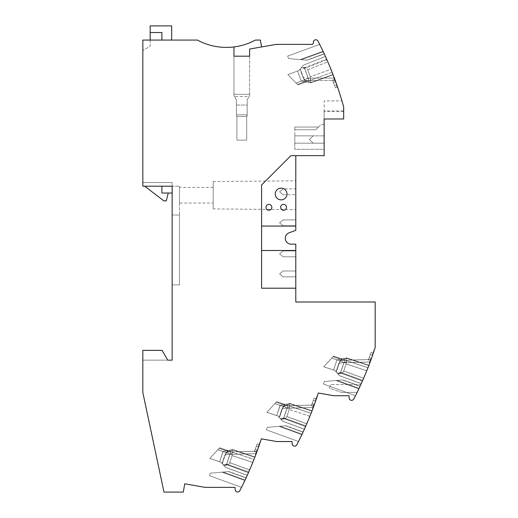<?xml version="1.0" encoding="UTF-8"?>
<svg xmlns="http://www.w3.org/2000/svg" width="518" height="518" viewBox="0 0 518 518"><rect width="100%" height="100%" fill="white"/><g stroke="black" fill="none" stroke-linecap="round" stroke-linejoin="round"><path stroke-width="0.39" stroke-dasharray="2.59 1.94" d="M249.611 49.055L249.611 56.197L233.968 56.197L249.611 56.197L233.968 56.197L233.968 46.931A61.085 61.085 0 0 0 255.406 40.074L260.386 40.074L261.596 46.944L249.611 49.055L276.133 44.38L311.842 44.38A1.463 1.463 -90 0 0 313.306 43.026L313.384 42.016A2.441 2.441 90 0 1 315.818 39.763A2.441 2.441 -90 0 1 317.994 41.084A337.904 337.904 -90 0 1 343.68 107.051L341.945 100.913L324.132 100.913L324.132 155.646L290.902 155.646L261.584 184.965L261.584 288.196L295.791 288.196L295.791 302.007L375.168 302.007L375.168 347.539A337.904 337.904 -90 0 1 353.788 399.022A2.441 2.441 -90 0 1 349.177 398.089L348.99 395.726L333.747 395.726L318.305 393A337.904 337.904 90 0 1 296.801 444.845A2.441 2.441 -90 0 1 292.197 443.92L292.01 441.55L276.761 441.55L261.318 438.83A337.904 337.904 -90 0 1 239.821 490.669A2.441 2.441 -90 0 1 235.211 489.743L235.03 487.38L205.076 487.38L184.751 483.793L183.288 492.1L163.992 492.1L142.832 392.553L142.832 350.382L162.115 350.382L167.754 360.159L172.151 360.159L172.151 186.189L172.151 215.022L172.151 186.189L172.151 193.026L172.151 186.189L179.481 186.189L172.151 186.189L172.151 193.026L172.151 182.524L142.832 182.524L172.151 182.524L172.151 186.189L142.832 186.189L142.832 40.074L197.384 40.074A61.085 61.085 -90 0 0 226.398 47.403A61.085 61.085 90 0 0 233.968 46.931L233.968 95.577L236.415 99.812L236.415 105.063L247.164 105.063L236.415 105.063L236.415 114.841L247.164 114.841L236.415 114.841L247.164 114.841L247.164 111.273L247.164 114.841L236.415 114.841L247.164 114.841L236.415 114.841L247.164 114.841L247.164 115.689L247.164 99.812L249.611 95.577L249.611 49.055L261.596 46.944M150.162 40.074L150.162 46.212L142.832 50.447L150.162 46.212L150.162 40.074L142.832 40.074L142.832 50.447L142.832 40.074L171.665 40.074L161.888 40.074L161.888 32.517L161.888 40.074L161.888 32.517L150.162 32.517L150.162 40.074L161.888 40.074M144.684 186.189L142.832 186.189L142.832 182.524L142.832 186.189L172.151 186.189L144.684 186.189L163.85 200.848L144.684 186.189L163.85 200.848L166.291 200.848L163.85 200.848L166.291 200.848L168.24 193.026L166.291 200.848L168.24 193.026L161.888 193.026L168.24 193.026M172.151 284.9L172.151 215.022L172.151 284.9L179.481 284.9L179.481 186.189L179.481 215.022L172.151 215.022L179.481 215.022L172.151 215.022L179.481 215.022L179.481 284.9L172.151 284.9M167.754 360.159L142.832 360.159L167.754 360.159L163.52 352.829M142.832 352.829L142.832 360.159L142.832 352.829M295.791 288.196L261.584 288.196L295.791 288.196L295.791 250.498L261.584 250.498L261.584 184.965L290.902 155.646L295.791 155.646L290.902 155.646L261.584 184.965L261.584 288.196L261.584 250.498L295.791 250.498L261.584 250.498M261.584 226.062L295.791 226.062L261.584 226.062L295.791 226.062L295.791 230.348L289.141 232.77A5.866 5.866 -90 0 0 291.148 244.146L295.791 244.146L295.791 250.498M295.791 256.798L295.791 250.939L295.791 256.798L295.791 250.939L295.791 256.798L295.791 250.939L295.791 256.798L295.791 250.939L295.791 256.798L283.1 256.798L279.603 253.872L283.1 250.939L295.791 250.939L283.1 250.939L295.791 250.939L283.1 250.939L295.791 250.939L283.1 250.939L279.603 253.872L283.1 250.939L279.603 253.872L283.1 250.939L279.603 253.872L283.1 250.939L295.791 250.939L283.1 250.939L279.603 253.872L283.1 256.798L279.603 253.872L283.1 256.798L295.791 256.798L283.1 256.798L279.603 253.872L283.1 256.798L295.791 256.798L283.1 256.798L279.603 253.872L283.1 256.798L295.791 256.798M295.791 270.972L295.791 276.839L295.791 270.972L295.791 276.839L295.791 270.972L295.791 276.839L295.791 270.972L295.791 276.839L295.791 270.972L283.1 270.972L279.603 273.905L283.1 270.972L279.603 273.905L283.1 270.972L295.791 270.972L283.1 270.972L295.791 270.972L283.1 270.972L279.603 273.905L283.1 276.839L295.791 276.839L283.1 276.839L279.603 273.905L283.1 270.972L295.791 270.972L283.1 270.972L279.603 273.905L283.1 270.972L295.791 270.972M324.132 110.904L324.132 118.991L343.68 118.991L343.68 110.904L324.132 110.904L324.132 100.913M324.132 135.852L324.132 124.611L324.132 135.852L294.813 135.852L324.132 135.852L294.813 135.852L294.813 149.294L324.132 149.294L324.132 143.182L324.132 149.294L294.813 149.294L294.813 143.182L324.132 143.182L294.813 143.182L294.813 127.059L294.813 135.852L313.137 135.852L309.473 139.517L313.137 143.182L294.813 143.182L324.132 143.182L313.137 143.182L309.473 139.517L313.137 135.852L324.132 135.852M343.68 110.904L343.68 118.991L324.132 118.991L343.68 118.991L343.68 111.577L324.132 111.577M341.886 358.877L333.573 356.112L341.886 358.877L346.536 357.925L341.886 358.877L333.573 356.112L342.061 358.935L337.101 359.861L341.886 358.877L333.573 356.112L342.061 358.935L333.573 356.112L341.886 358.877L346.536 357.925L342.061 358.935L333.573 356.112L342.061 358.935L333.573 356.112L323.744 366.75L334.9 370.461L336.078 371.782L334.9 370.461L333.579 370.02L336.946 359.893L346.671 357.893L368.913 365.287L346.671 357.893L342.061 358.935L333.573 356.112L323.744 366.75L334.9 370.461L337.27 373.122L340.514 372.979L362.432 380.963L340.514 372.979L344.813 360.042L343.156 358.618L336.946 359.893L333.579 370.02L334.9 370.461L323.744 366.75L333.579 370.02L323.744 366.75L333.573 356.112L331.753 358.087L333.573 356.112L341.886 358.877L336.946 359.893L346.536 357.925L368.822 365.52L352.227 360.01L370.59 359.492L369.418 362.697L369.839 362.846A337.904 337.904 -177.7 0 1 368.822 365.52L346.671 357.893L346.095 363.882L343.738 370.979L363.636 378.218L343.738 370.979C343.02 372.772 341.064 373.711 337.865 373.795L339.568 375.712L361.247 383.605L339.568 375.712L361.247 383.605L363.636 378.218A337.904 337.904 3.1 0 0 366.757 370.746A337.904 337.904 3.1 0 1 363.636 378.218L361.247 383.605L362.432 380.963L361.247 383.605L362.432 380.963L361.247 383.605L339.568 375.712L337.27 373.122L339.568 375.712L337.27 373.122L340.514 372.979L337.27 373.122L340.514 372.979L344.813 360.042L367.961 367.735L344.813 360.042L343.156 358.618L336.946 359.893L343.156 358.618L344.813 360.042L343.156 358.618L346.671 357.893L368.913 365.287L346.671 357.893L346.095 363.882L343.738 370.979C343.02 372.772 341.064 373.711 337.865 373.795L336.078 371.782L338.863 363.396L342.061 358.935L333.573 356.112L333.055 356.675L343.052 360.004L333.055 356.675L323.744 366.75L333.573 356.112L323.744 366.75L334.9 370.461L337.27 373.122L334.9 370.461L323.744 366.75L333.579 370.02L336.946 359.893L333.579 370.02L334.9 370.461L337.535 373.42L340.643 372.351L362.691 380.38A337.904 337.904 163.8 0 0 370.176 361.946L371.082 359.473A337.904 337.904 -177.7 0 0 374.236 350.408A337.904 337.904 2.3 0 1 368.81 365.553A337.904 337.904 118.2 0 0 369.839 362.846A337.904 337.904 -177.7 0 0 374.236 350.408A337.904 337.904 2.3 0 1 369.839 362.846A337.904 337.904 -177.7 0 0 374.236 350.408A337.904 337.904 2.3 0 1 371.069 359.505A337.904 337.904 118.2 0 0 374.236 350.408L372.151 355.193L370.318 354.526L369.198 357.588L371.037 358.262L369.418 362.697L369.839 362.846A337.904 337.904 -177.7 0 1 368.822 365.52L368.279 366.919M362.691 380.38L361.357 383.372L362.691 380.38A337.904 337.904 163.8 0 0 370.176 361.946L371.082 359.473A337.904 337.904 -177.7 0 0 374.236 350.408L372.151 355.193L373.931 350.297L372.151 355.193L373.931 350.297L372.151 355.193L370.318 354.526L372.151 355.193L370.318 354.526L372.151 355.193L373.931 350.297L372.151 355.193L370.318 354.526L369.198 357.588L370.318 354.526L369.198 357.588L370.318 354.526L372.151 355.193L370.318 354.526L369.198 357.588L371.037 358.262L370.202 360.554L371.037 358.262L369.198 357.588L371.037 358.262L369.198 357.588L370.318 354.526L369.198 357.588L371.037 358.262L369.418 362.697L370.577 359.524L369.418 362.697L369.839 362.846L369.418 362.697L371.037 358.262L370.202 360.554L371.037 358.262L369.198 357.588L371.037 358.262L370.577 359.524L352.214 360.042L371.069 359.505L370.577 359.524L371.037 358.262L370.202 360.554L371.037 358.262L369.198 357.588L371.037 358.262L369.198 357.588L368.363 359.887L369.198 357.588L371.037 358.262L370.59 359.492L352.227 360.01L346.814 358.21L343.052 360.004L346.814 358.21L346.309 358.042L352.227 360.01L340.177 360.347L343.855 362.691L370.176 361.946L343.855 362.691L340.643 372.351L362.691 380.38M361.234 383.637L363.617 378.25L343.725 371.011C343.007 372.805 341.051 373.743 337.853 373.828L339.562 375.751L361.234 383.637L363.617 378.25L343.725 371.011C343.007 372.805 341.051 373.743 337.853 373.828L339.562 375.751L337.522 373.452L340.637 372.371L337.522 373.452L334.893 370.493L339.562 375.751L361.234 383.637L339.562 375.751L336.279 372.06L340.164 360.379L352.214 360.042L346.801 358.242L352.214 360.042L340.164 360.379L336.279 372.06L334.893 370.493L333.566 370.053L336.933 359.926L343.143 358.65L344.8 360.075L340.501 373.012L337.257 373.161L340.501 373.012L337.257 373.161L339.562 375.751L361.234 383.637L339.562 375.751L334.893 370.493L337.257 373.161L340.501 373.012L362.419 380.989L340.501 373.012L344.8 360.075L343.143 358.65L336.933 359.926L346.665 357.925L337.089 359.893L342.055 358.968L333.56 356.151L341.874 358.909L336.933 359.926L333.566 370.053L323.731 366.783L334.893 370.493L336.065 371.814L334.893 370.493L323.731 366.783L334.893 370.493L339.562 375.751L361.234 383.637L339.562 375.751M366.744 370.778A337.904 337.904 13.9 0 1 363.617 378.25A337.904 337.904 13.9 0 0 366.744 370.778L346.082 363.914L343.725 371.011L346.082 363.914L346.076 361.94L346.082 363.914L366.744 370.778M368.738 365.734L368.304 366.861M361.409 383.255L362.684 380.393A337.904 337.904 -165 0 0 370.163 361.978L371.069 359.505M368.9 365.32L367.948 367.767L368.9 365.32L346.665 357.925L368.9 365.32L346.665 357.925L343.143 358.65L344.8 360.075L343.143 358.65L346.665 357.925L341.874 358.909L341.951 359.673L333.042 356.714L333.56 356.151L331.74 358.119L333.56 356.151L342.055 358.968L338.856 363.429L336.065 371.814L337.853 373.828L336.065 371.814L338.856 363.429L342.048 358.968L333.56 356.151L341.874 358.909L346.523 357.957L346.076 361.94L346.523 357.957L341.874 358.909L333.56 356.151L323.731 366.783L334.893 370.493L323.731 366.783L333.56 356.151L342.055 358.968L341.951 359.673L333.042 356.714L323.731 366.783L334.893 370.493L323.731 366.783L333.56 356.151L341.874 358.909L336.933 359.926L333.566 370.053L336.933 359.926L346.665 357.925L368.9 365.32L346.665 357.925L341.874 358.909L333.56 356.151L341.874 358.909L346.523 357.957L346.801 358.242L343.039 360.036L341.951 359.673L343.039 360.036L346.801 358.242L346.296 358.074L346.665 357.925L368.9 365.32M368.874 365.384L367.948 367.767L344.8 360.075L367.948 367.767M370.163 361.978L343.842 362.723L340.637 372.371L362.684 380.393A337.904 337.904 -165 0 0 370.163 361.978L343.842 362.723L340.164 360.379L343.842 362.723L340.637 372.371L362.684 380.393L361.344 383.391M359.045 388.37A337.904 337.904 64.9 0 1 355.477 395.687L323.433 384.026L355.477 395.687L323.433 384.026L324.346 381.52L323.433 384.026L355.477 395.687L358.825 388.83L335.949 380.503L358.825 388.83L355.477 395.687L323.433 384.026L324.346 381.52L335.949 380.503L358.825 388.83L355.477 395.687L323.433 384.026L324.346 381.52L335.949 380.503L358.825 388.83L359.537 387.322L358.825 388.83A337.904 337.904 -150.6 0 1 355.477 395.687A337.904 337.904 37.3 0 0 359.045 388.37L360.01 386.311L359.045 388.37L360.01 386.311L342.489 379.934L324.346 381.52L323.433 384.026L324.346 381.52L323.433 384.026L355.477 395.687A337.904 337.904 106.7 0 0 359.045 388.37L337.14 380.4L342.858 379.901L324.346 381.52L342.858 379.901L360.075 386.163L342.858 379.901L360.075 386.163L342.858 379.901L337.14 380.4L359.045 388.37L337.14 380.4L324.346 381.52L323.433 384.026L355.477 395.687A337.904 337.904 106.7 0 0 359.045 388.37L337.14 380.4L324.346 381.52L342.858 379.901L360.01 386.311M359.712 386.946L359.304 387.814M357.129 392.366A337.904 337.904 136.3 0 0 360.735 384.725L360.237 384.544L360.735 384.725A337.904 337.904 136.4 0 1 357.129 392.366L341.213 392.366L357.129 392.366M247.358 475.084L248.705 472.079A337.904 337.904 -166.8 0 0 256.183 453.664L229.869 454.403L226.185 452.065L238.235 451.722L254.83 457.239A337.904 337.904 2.3 0 0 255.873 454.5A337.904 337.904 -115.3 0 1 254.843 457.206A337.904 337.904 -115.3 0 0 255.873 454.5L255.458 454.344L255.873 454.5A337.904 337.904 -177.7 0 0 260.269 442.055A337.904 337.904 2.3 0 1 255.873 454.5A337.904 337.904 -177.7 0 0 260.269 442.055A337.904 337.904 2.3 0 1 255.873 454.5A337.904 337.904 14 0 1 254.83 457.239L232.55 449.637L227.901 450.595L226.735 452.784M260.269 442.055A337.904 337.904 14 0 1 257.096 451.191L256.183 453.664L257.096 451.191A337.904 337.904 2.3 0 0 260.269 442.055A337.904 337.904 -115.3 0 1 257.109 451.159L256.611 451.172L257.07 449.909L256.598 451.204L257.096 451.191L238.235 451.722L256.598 451.204L255.458 454.344L256.611 451.172L238.248 451.69L256.611 451.172L255.458 454.344L257.07 449.909L256.235 452.208L257.07 449.909L255.232 449.242L256.352 446.173L258.191 446.84L260.269 442.055A337.904 337.904 -115.3 0 1 257.109 451.159L256.611 451.172L257.07 449.909L255.458 454.344L257.07 449.909L256.235 452.208L257.07 449.909L255.232 449.242L257.07 449.909L255.232 449.242L256.352 446.173L255.232 449.242L256.352 446.173L258.191 446.84L256.352 446.173L258.191 446.84L260.269 442.055L258.191 446.84L259.971 441.945L258.191 446.84L259.971 441.945L258.191 446.84L256.352 446.173L258.191 446.84L259.026 444.548L258.191 446.84L256.352 446.173L255.232 449.242L256.352 446.173L258.191 446.84L259.026 444.548L258.191 446.84L259.026 444.548L258.191 446.84L259.026 444.548L258.191 446.84L256.352 446.173L258.191 446.84L256.352 446.173L258.191 446.84L256.352 446.173L257.187 443.874L256.352 446.173L257.187 443.874L256.352 446.173L258.191 446.84L256.352 446.173L258.191 446.84L260.269 442.055M247.429 474.941L248.705 472.079A337.904 337.904 -166.8 0 0 256.183 453.664L229.869 454.403L226.185 452.065L238.235 451.722L232.828 449.928L229.066 451.715L219.062 448.394L229.066 451.715L227.972 451.353L229.066 451.715L232.828 449.928L232.323 449.76L232.686 449.611L254.921 456.999L232.686 449.611L254.921 456.999L232.686 449.611L229.163 450.336L230.827 451.761L253.969 459.453L230.827 451.761L229.163 450.336L232.686 449.611L254.921 456.999L232.686 449.611L222.96 451.612L232.686 449.611L254.921 456.999L253.969 459.453L254.921 456.999L253.969 459.453L254.921 456.999L232.686 449.611L229.163 450.336L230.827 451.761L226.528 464.698L248.439 472.675L226.528 464.698L223.284 464.84L225.583 467.43L247.254 475.317L249.644 469.936L229.746 462.697C229.034 464.484 227.078 465.423 223.873 465.507L225.583 467.43L247.254 475.317L249.657 469.904L229.759 462.658C229.047 464.452 227.085 465.391 223.886 465.475L225.595 467.398L223.556 465.106L226.67 464.037L248.711 472.06L247.377 475.051L248.711 472.06A337.904 337.904 69.8 0 0 256.196 453.626L257.109 451.159L256.196 453.626A337.904 337.904 69.8 0 1 248.711 472.06L226.67 464.037L229.882 454.37L256.196 453.626L229.882 454.37L226.67 464.037L223.556 465.106L225.595 467.398L223.29 464.808L225.595 467.398L223.29 464.808L226.541 464.665L230.84 451.728L229.176 450.304L222.967 451.579L219.606 461.706L209.771 458.436L219.6 447.798L228.088 450.621L219.6 447.798L217.774 449.766L219.6 447.798L228.088 450.621L224.89 455.076L228.088 450.621L219.6 447.798L219.075 448.361L229.079 451.683L232.835 449.889L238.248 451.69L226.198 452.033L229.882 454.37L226.198 452.033L222.319 463.707L220.927 462.147L225.595 467.398L247.267 475.291L249.657 469.904L229.759 462.658C229.047 464.452 227.085 465.391 223.886 465.475L225.595 467.398L247.267 475.291L248.452 472.643L247.267 475.291L225.595 467.398M247.254 475.317L225.583 467.43L223.543 465.138L226.657 464.057L229.869 454.403L226.657 464.057L248.705 472.079L226.657 464.057L223.543 465.138L220.914 462.179L209.758 458.469L220.914 462.179L209.758 458.469L217.767 449.799L223.109 451.579L227.901 450.595L219.587 447.83L227.901 450.595L232.55 449.637L232.103 453.626L232.55 449.637L228.075 450.654L219.587 447.83L228.075 450.654L219.587 447.83L209.758 458.469L220.914 462.179L225.583 467.43L247.254 475.317L225.583 467.43L247.254 475.317L225.583 467.43L220.914 462.179L209.758 458.469L217.767 449.799L209.758 458.469L220.914 462.179L223.284 464.84L226.528 464.698L223.284 464.84L225.583 467.43L247.254 475.317L225.583 467.43L222.306 463.74L226.185 452.065L222.306 463.74L220.914 462.179L219.593 461.739L222.96 451.612L219.593 461.739L209.758 458.469L219.587 447.83L209.758 458.469L217.767 449.799L223.109 451.579L227.901 450.595L222.96 451.612L219.593 461.739L222.96 451.612L229.163 450.336L222.96 451.612L229.163 450.336L230.827 451.761L226.528 464.698L223.284 464.84L225.583 467.43L247.254 475.317L249.644 469.936A337.904 337.904 11.4 0 0 252.771 462.464L254.895 457.064L252.771 462.464A337.904 337.904 11.4 0 1 249.644 469.936L229.746 462.697L232.109 455.6L232.103 453.626L224.877 455.108L226.742 452.784L217.767 449.799L219.587 447.83L228.075 450.654L219.587 447.83L217.767 449.799L219.587 447.83L227.901 450.595L226.742 452.784L217.767 449.799L209.758 458.469L220.914 462.179L222.093 463.5L224.877 455.108L226.742 452.784M253.982 459.421L254.934 456.967L253.982 459.421L254.934 456.967L253.982 459.421L230.84 451.728L229.176 450.304L230.84 451.728L253.982 459.421M254.778 457.381L252.784 462.425L254.778 457.381M252.784 462.432A337.904 337.904 -25.5 0 1 249.657 469.904A337.904 337.904 -26.7 0 0 252.784 462.432L232.116 455.562L229.759 462.658L232.116 455.562L232.109 453.593L232.116 455.562L252.784 462.432M248.452 472.643L226.541 464.665L223.29 464.808L220.927 462.147L223.29 464.808L226.541 464.665L223.29 464.808L220.927 462.147L209.771 458.436L219.6 447.798L228.088 450.621L219.6 447.798L219.075 448.361L229.079 451.683L227.985 451.32L228.088 450.621L219.6 447.798L217.774 449.766L223.122 451.547L219.606 461.706L209.771 458.436L219.075 448.361L209.771 458.436L219.606 461.706L209.771 458.436L217.774 449.766L223.122 451.547L232.556 449.605L232.109 453.593L232.556 449.605L254.843 457.206L238.248 451.69L226.198 452.033L222.319 463.707L223.556 465.106L220.927 462.147L209.771 458.436L220.927 462.147L223.886 465.475L222.099 463.468L224.89 455.076L222.099 463.468L220.927 462.147L209.771 458.436L217.774 449.766L223.122 451.547L227.914 450.563L222.967 451.579L232.699 449.579L254.934 456.967L232.699 449.579L229.176 450.304L232.699 449.579L254.934 456.967L232.699 449.579L222.967 451.579L229.176 450.304L230.84 451.728L226.541 464.665L248.452 472.643L247.267 475.291M244.859 480.484A337.904 337.904 19.6 0 1 241.517 487.341A337.904 337.904 106.7 0 0 245.079 480.024L246.044 477.959L245.079 480.024L246.044 477.959L245.079 480.024L223.174 472.053L210.379 473.167L209.473 475.673L210.379 473.167L209.473 475.673L241.517 487.341A337.904 337.904 37.3 0 0 245.079 480.024L223.174 472.053L228.522 471.581L223.174 472.053L245.079 480.024A337.904 337.904 106.7 0 1 241.517 487.341A337.904 337.904 64.9 0 0 245.079 480.024L223.174 472.053L210.379 473.167L228.898 471.548L221.982 472.157L228.898 471.548L225.893 471.814L228.898 471.548L246.108 477.816L228.898 471.548L246.108 477.816L228.898 471.548L210.379 473.167L209.473 475.673L241.517 487.341L209.473 475.673L210.379 473.167L221.982 472.157L244.859 480.484A337.904 337.904 -150.6 0 1 241.517 487.341L209.473 475.673L210.379 473.167L209.473 475.673L241.517 487.341L209.473 475.673L241.517 487.341L209.473 475.673L210.379 473.167L221.982 472.157L244.859 480.484A337.904 337.904 19.6 0 1 241.517 487.341A337.904 337.904 19.6 0 0 244.859 480.484L245.571 478.975L244.859 480.484L245.571 478.975L244.859 480.484L221.982 472.157L244.859 480.484M246.018 478.023L245.571 478.975M245.746 478.6L245.344 479.461M326.599 59.058L327.81 61.823L307.705 69.788C306.941 68.013 304.96 67.133 301.754 67.139L303.406 65.171L301.178 67.826L304.429 67.877L326.612 59.084L304.429 67.877L309.091 80.685L307.472 82.161L301.23 81.061L297.578 71.031L287.84 74.573L297.967 84.933L306.371 81.87L297.967 84.933L296.089 83.016L297.967 84.933L306.371 81.87L303.049 77.506L306.371 81.87L297.967 84.933L297.429 84.382L306.255 81.171L306.371 81.87L297.967 84.933L287.84 74.573L298.892 70.552L300.026 69.198L303.049 77.506L300.026 69.198L301.754 67.139L298.892 70.552L301.437 67.521L304.578 68.499L326.871 59.667L325.602 56.825M306.255 81.171L297.429 84.382L287.84 74.573L296.089 83.016L301.23 81.061L311.014 82.783L301.23 81.061L307.472 82.161L309.091 80.685L332.142 72.3A337.904 337.904 71.5 0 1 333.093 74.747L332.142 72.3L333.093 74.747L310.871 82.757L310.263 76.813L307.705 69.788C306.941 68.013 304.96 67.133 301.754 67.139L303.406 65.171L301.437 67.521L303.406 65.171L325.427 56.443L303.406 65.171L325.427 56.443L303.406 65.171L301.178 67.826L303.406 65.171L325.427 56.443L303.406 65.171L325.427 56.443L303.406 65.171L298.892 70.552L297.578 71.031L298.892 70.552L301.178 67.826L304.429 67.877L301.178 67.826L304.429 67.877L309.091 80.685L332.142 72.3L333.093 74.747L311.014 82.783L333.093 74.747L311.014 82.783L307.472 82.161L309.091 80.685L307.472 82.161L311.014 82.783L310.645 82.647L311.143 82.466L307.329 80.782L297.429 84.382L287.84 74.573L298.892 70.552L287.84 74.573L297.578 71.031L287.84 74.573L297.967 84.933L296.089 83.016L301.385 81.086L306.371 81.87L301.23 81.061L297.578 71.031L298.892 70.552L287.84 74.573L298.892 70.552L301.437 67.521L304.578 68.512L308.061 78.069L334.35 78.069L335.25 80.517A337.904 337.904 -147.2 0 1 338.442 89.698A337.904 337.904 -147.2 0 0 332.996 74.508A337.904 337.904 32.8 0 1 338.442 89.698L336.357 84.913L334.524 85.587L333.404 82.517L335.243 81.85L334.757 80.517L316.498 80.517L332.996 74.508L310.871 82.757L301.385 81.086L310.871 82.757L310.314 78.788L303.049 77.506L310.314 78.788L310.263 76.813L307.705 69.788L327.81 61.823A337.904 337.904 173.9 0 1 330.937 69.289A337.904 337.904 166.6 0 0 327.81 61.823M333.068 74.683L332.938 74.359M331.773 71.367L330.944 69.295L310.263 76.813L330.937 69.289L331.773 71.367M326.877 59.68A337.904 337.904 -16.2 0 1 334.35 78.069L308.061 78.069L304.442 80.517L308.061 78.069L304.578 68.512L326.877 59.68L325.537 56.676M319.69 44.418L287.639 56.08L319.69 44.418A337.904 337.904 -140.3 0 1 323.031 51.276L323.744 52.784L323.031 51.276L300.155 59.602L288.552 58.586L287.639 56.08L288.552 58.586L307.07 60.205L300.155 59.602L323.031 51.276A337.904 337.904 -140.3 0 0 319.69 44.418A337.904 337.904 -18.6 0 1 323.251 51.735L324.216 53.794L307.07 60.205L301.346 59.706L323.251 51.735L301.346 59.706L306.695 60.172L324.216 53.794M323.744 52.784L324.184 53.736M323.517 52.292L323.918 53.16M281.125 188.144A5.866 5.866 -90 0 0 275.265 194.004A5.866 5.866 -90 0 0 281.125 199.87A5.866 5.866 -90 0 0 286.991 194.004A5.866 5.866 -90 0 0 281.125 188.144A5.866 5.866 -90 0 0 275.265 194.004A5.866 5.866 -90 0 0 281.125 199.87A5.866 5.866 -90 0 0 286.991 194.004A5.866 5.866 -90 0 0 281.125 188.144A5.866 5.866 -90 0 0 275.265 194.004A5.866 5.866 -90 0 0 281.125 199.87A5.866 5.866 90 0 0 286.991 194.004A5.866 5.866 90 0 0 281.125 188.144M295.791 226.062L295.791 155.646M295.791 188.876L295.791 194.736L295.791 188.876L295.791 194.736L295.791 188.876L283.1 188.876L279.603 191.809L283.1 188.876L279.603 191.809L283.1 194.736L295.791 194.736L283.1 194.736L279.603 191.809L283.1 188.876L295.791 188.876M295.791 225.77L295.791 219.904L295.791 225.77L295.791 219.904L295.791 225.77L295.791 219.904L295.791 225.77L295.791 219.904L295.791 225.77L283.1 225.77L279.603 222.837L283.1 219.904L295.791 219.904L283.1 219.904L279.603 222.837L283.1 219.904L279.603 222.837L283.1 219.904L295.791 219.904L283.1 219.904L295.791 219.904L283.1 219.904L279.603 222.837L283.1 225.77L279.603 222.837L283.1 225.77L295.791 225.77L283.1 225.77L279.603 222.837L283.1 219.904L295.791 219.904L283.1 219.904L279.603 222.837L283.1 225.77L295.791 225.77L283.1 225.77L295.791 225.77L283.1 225.77L279.603 222.837L283.1 225.77L295.791 225.77M283.573 204.39A2.933 2.933 -90 0 0 280.639 207.323A2.933 2.933 -90 0 0 283.573 210.256A2.933 2.933 -90 0 0 286.506 207.323A2.933 2.933 -90 0 0 283.573 204.39A2.933 2.933 90 0 1 286.506 207.323A2.933 2.933 90 0 1 283.573 210.256A2.933 2.933 90 0 1 280.639 207.323A2.933 2.933 90 0 1 283.573 204.39A2.933 2.933 -90 0 0 280.639 207.323A2.933 2.933 -90 0 0 283.573 210.256A2.933 2.933 -90 0 0 286.506 207.323A2.933 2.933 -90 0 0 283.573 204.39M268.913 204.39A2.933 2.933 -90 0 0 265.98 207.323A2.933 2.933 -90 0 0 268.913 210.256A2.933 2.933 -90 0 0 271.84 207.323A2.933 2.933 -90 0 0 268.913 204.39A2.933 2.933 -90 0 0 265.98 207.323A2.933 2.933 -90 0 0 268.913 210.256A2.933 2.933 -90 0 0 271.84 207.323A2.933 2.933 -90 0 0 268.913 204.39A2.933 2.933 90 0 1 271.84 207.323A2.933 2.933 90 0 1 268.913 210.256A2.933 2.933 90 0 1 265.98 207.323A2.933 2.933 90 0 1 268.913 204.39M318.512 127.059L294.813 127.059L294.813 129.746L294.813 127.059L318.512 127.059L294.813 127.059L318.512 127.059L320.953 124.611L315.825 129.746L294.813 129.746L315.825 129.746L318.512 127.059M324.132 124.611L320.953 124.611L324.132 124.611M283.1 194.736L295.791 194.736L283.1 194.736L279.603 191.809L283.1 194.736M283.1 276.839L295.791 276.839L283.1 276.839L279.603 273.905L283.1 276.839L279.603 273.905L283.1 276.839L295.791 276.839L283.1 276.839L279.603 273.905L283.1 276.839L295.791 276.839L283.1 276.839M334.045 77.26L333.631 77.409L334.757 80.517L335.25 80.517L334.757 80.517L333.631 77.409L334.045 77.26M332.996 74.508L310.645 82.647L332.996 74.508M310.871 82.757L306.196 81.935L297.967 84.933L306.371 81.87L297.967 84.933L306.196 81.935L310.871 82.757L306.196 81.935L297.967 84.933L297.429 84.382L307.329 80.782L311.143 82.466L316.498 80.517L304.442 80.517L300.233 68.952L304.442 80.517L334.757 80.517L335.243 81.85L333.631 77.409L335.243 81.85L334.408 79.552L335.243 81.85L333.404 82.517L334.524 85.587L336.357 84.913L338.442 89.698M301.23 81.061L297.578 71.031L301.23 81.061M306.047 81.889L305.898 80.678M337.535 373.42L339.568 375.712L337.535 373.42L340.643 372.351L343.855 362.691L340.177 360.347L336.292 372.028L337.535 373.42M342.061 358.935L338.863 363.396L336.078 371.782L339.568 375.712L361.247 383.605L339.568 375.712L334.9 370.461L336.292 372.028L340.177 360.347L352.227 360.01L368.822 365.52M370.59 359.492L371.082 359.473L370.59 359.492L369.418 362.697L369.839 362.846L369.418 362.697L370.59 359.492M341.621 360.146L341.744 358.929L341.621 360.146M343.052 360.004L333.055 356.675L343.052 360.004M368.913 365.287L346.671 357.893L368.913 365.287M343.156 358.618L346.671 357.893L343.156 358.618M368.81 365.553L346.296 358.074L368.81 365.553M361.247 383.605L339.568 375.712M343.039 360.036L333.042 356.714L343.039 360.036M331.74 358.119L323.731 366.783L333.56 356.151L323.731 366.783L331.74 358.119L340.714 361.098L331.74 358.119M304.558 428.781L305.821 425.945L283.76 417.909L280.639 418.997L278.011 416.032L282.323 420.888L280.639 418.997L283.76 417.909L286.966 408.262L283.281 405.924L295.338 405.581L289.925 403.781L286.163 405.575L276.165 402.253L286.163 405.575L276.165 402.253L276.683 401.69L266.854 412.328L276.165 402.253L286.163 405.575L289.925 403.781L289.646 403.496L289.199 407.485L281.973 408.967L283.838 406.643L274.864 403.658L276.683 401.69L274.864 403.658L276.683 401.69L284.997 404.454L280.057 405.464L286.266 404.189L287.924 405.613L283.624 418.557L280.38 418.699L278.011 416.032L266.854 412.328L274.864 403.658L266.854 412.328L278.011 416.032L279.189 417.359L281.973 408.967L283.838 406.643L274.864 403.658L266.854 412.328L278.011 416.032L282.679 421.289L304.377 429.182L282.679 421.289L280.38 418.699L282.679 421.289L304.377 429.182L305.562 426.541L283.624 418.557L280.38 418.699L278.011 416.032L266.854 412.328L276.683 401.69L285.172 404.513L283.838 406.643L285.172 404.513L276.683 401.69L285.172 404.513L276.683 401.69L285.172 404.513L280.212 405.432L289.646 403.496L284.997 404.454L289.646 403.496L311.933 411.098L289.42 403.613L311.933 411.098L295.338 405.581L314.193 405.05L313.286 407.517L286.966 408.262L283.281 405.924L279.403 417.599L283.281 405.924L314.193 405.05L313.286 407.517A337.904 337.904 13.2 0 1 305.821 425.945L283.76 417.909L286.966 408.262L313.286 407.517A337.904 337.904 13.2 0 1 305.821 425.945L304.48 428.949M304.39 429.157L282.692 421.257L304.39 429.157L282.692 421.257L279.202 417.327L281.986 408.935L279.202 417.327L278.024 415.999L266.867 412.296L276.172 402.221L266.867 412.296L276.703 415.559L266.867 412.296L276.696 401.657L274.877 403.626L280.219 405.4L285.185 404.48L276.696 401.657L274.877 403.626L280.219 405.4L276.703 415.559L278.024 415.999L282.692 421.257L304.39 429.157L305.575 426.508L283.637 418.525L287.937 405.581L311.091 413.28L312.037 410.826L289.795 403.431L312.037 410.826L309.894 416.291L312.037 410.826L311.091 413.28L312.037 410.826L289.795 403.431L280.07 405.432L276.703 415.559L280.07 405.432L276.703 415.559L266.867 412.296L278.024 415.999L280.983 419.334C284.188 419.25 286.143 418.311 286.855 416.517L306.773 423.769A337.904 337.904 153.3 0 0 309.887 416.291A337.904 337.904 154.5 0 1 306.773 423.769L286.855 416.517L289.219 409.421L289.212 407.452L289.219 409.421L286.855 416.517C286.143 418.311 284.188 419.25 280.983 419.334L282.692 421.257L304.39 429.157L306.773 423.769L304.39 429.157L282.692 421.257L304.39 429.157L282.692 421.257L278.024 415.999L266.867 412.296L278.024 415.999L266.867 412.296L276.696 401.657L285.01 404.416L289.659 403.464L289.212 407.452L289.659 403.464L311.946 411.065A337.904 337.904 64.7 0 0 312.859 408.67A337.904 337.904 -177.7 0 1 311.933 411.098A337.904 337.904 -177.7 0 0 312.859 408.67A337.904 337.904 2.3 0 1 311.946 411.065L289.795 403.431L312.037 410.826L289.795 403.431L312.037 410.826L289.795 403.431L280.07 405.432L286.273 404.157L280.07 405.432L286.273 404.157L287.937 405.581L286.273 404.157L289.795 403.431L312.037 410.826L311.091 413.28L287.937 405.581L286.273 404.157L287.937 405.581L283.637 418.525L280.393 418.667L278.024 415.999L282.692 421.257L304.39 429.157L305.575 426.508L304.39 429.157L305.562 426.541L283.624 418.557L280.38 418.699L278.011 416.032L266.854 412.328L278.011 416.032L276.69 415.591L280.057 405.464L276.69 415.591L266.854 412.328L276.683 401.69L274.864 403.658L280.212 405.432L276.69 415.591L280.057 405.464L286.266 404.189L287.924 405.613L286.266 404.189L280.057 405.464L289.782 403.47L312.024 410.858L311.078 413.312L312.024 410.858L289.782 403.47L312.024 410.858L311.078 413.312L287.924 405.613L286.266 404.189L289.782 403.47L312.024 410.858L289.782 403.47L286.266 404.189L289.782 403.47L312.024 410.858L289.646 403.496L289.199 407.485L281.973 408.967L279.189 417.359L282.679 421.289L304.377 429.182L282.679 421.289L280.38 418.699L282.679 421.289L304.377 429.182L306.76 423.795A337.904 337.904 -168.6 0 0 309.874 416.323L311.868 411.273M304.377 429.182L282.679 421.289L304.377 429.182L305.562 426.541L304.377 429.182L282.679 421.289L304.377 429.182L306.76 423.795A337.904 337.904 -168.7 0 0 309.874 416.323L311.862 411.279M286.849 416.55C286.13 418.343 284.175 419.282 280.976 419.366C284.175 419.282 286.13 418.343 286.849 416.55L289.206 409.453L289.199 407.485L289.206 409.453L286.849 416.55L306.76 423.795L286.849 416.55M312.438 408.521L313.707 405.031L312.438 408.521L312.859 408.67L312.438 408.521L314.05 404.085L313.215 406.377L314.05 404.085L312.218 403.418L313.332 400.349L315.171 401.016L317.249 396.231A337.904 337.904 2.3 0 1 312.859 408.67L312.438 408.521L312.859 408.67L312.438 408.521L314.05 404.085L312.218 403.418L314.05 404.085L312.218 403.418L313.332 400.349L312.218 403.418L313.332 400.349L315.171 401.016L313.332 400.349L315.171 401.016L317.249 396.231L315.171 401.016L316.006 398.718L315.171 401.016L313.332 400.349L315.171 401.016L316.951 396.121L315.171 401.016L313.332 400.349L312.218 403.418L313.332 400.349L315.171 401.016L313.332 400.349L312.218 403.418L314.05 404.085L312.218 403.418L313.332 400.349L315.171 401.016L313.332 400.349L314.167 398.051L313.332 400.349L314.167 398.051L313.332 400.349L315.171 401.016L316.006 398.718L315.171 401.016L316.006 398.718L315.171 401.016L313.332 400.349L314.167 398.051L316.006 398.718L314.167 398.051L313.332 400.349L314.167 398.051L313.332 400.349L315.171 401.016L313.332 400.349L315.171 401.016L317.249 396.231A337.904 337.904 2.3 0 1 314.206 405.018L313.299 407.485A337.904 337.904 -110.2 0 1 305.84 425.913L304.5 428.917L305.84 425.913L283.773 417.877L305.84 425.913A337.904 337.904 -110.2 0 0 313.299 407.485L286.978 408.229L283.773 417.877L280.652 418.958L282.692 421.257L280.652 418.958L283.773 417.877L286.978 408.229L313.299 407.485L314.206 405.018L295.344 405.549L314.206 405.018A337.904 337.904 64.7 0 0 317.249 396.231A337.904 337.904 2.3 0 1 312.859 408.67L312.438 408.521L312.859 408.67A337.904 337.904 -177.7 0 0 317.249 396.231A337.904 337.904 -177.7 0 1 314.193 405.05A337.904 337.904 -177.7 0 0 317.249 396.231A337.904 337.904 -177.7 0 1 312.859 408.67L312.438 408.521L314.05 404.085L313.215 406.377L314.05 404.085L312.218 403.418L314.05 404.085L312.218 403.418L311.383 405.711L312.218 403.418L314.05 404.085L313.215 406.377L314.05 404.085L312.218 403.418L311.383 405.711L313.215 406.377L314.05 404.085L313.215 406.377L311.383 405.711L312.218 403.418L314.05 404.085L312.218 403.418L311.383 405.711L313.215 406.377L311.383 405.711L312.218 403.418L311.383 405.711L312.218 403.418L314.05 404.085L312.218 403.418L314.05 404.085L312.438 408.521M284.732 405.717L284.848 404.5L284.732 405.717M283.294 405.885L286.978 408.229L283.294 405.885L295.344 405.549L283.294 405.885L279.416 417.566L280.652 418.958L279.416 417.566L283.294 405.885M286.176 405.542L289.938 403.749L311.946 411.065L289.433 403.58L289.938 403.749L286.176 405.542L285.081 405.18L285.185 404.48L281.986 408.935L285.185 404.48L276.696 401.657L276.172 402.221L286.176 405.542M285.185 404.48L276.696 401.657L285.01 404.416L289.659 403.464L285.01 404.416L276.696 401.657L285.185 404.48L276.696 401.657L285.185 404.48L280.219 405.4L285.01 404.416L276.696 401.657L285.01 404.416L289.659 403.464L285.01 404.416L276.696 401.657L274.877 403.626L276.696 401.657L276.172 402.221L285.081 405.18M282.692 421.257L280.393 418.667L283.637 418.525L280.393 418.667L283.637 418.525L305.575 426.508M284.745 405.685L284.861 404.467M289.646 403.496L312.024 410.858L311.078 413.312L287.924 405.613L283.624 418.557L280.38 418.699L278.011 416.032L266.854 412.328L274.864 403.658L280.212 405.432L289.646 403.496L284.997 404.454L276.683 401.69L285.172 404.513M227.752 450.647L227.635 451.858L227.752 450.647M232.556 449.605L227.914 450.563L219.6 447.798L228.088 450.621L219.6 447.798L227.914 450.563L219.6 447.798L217.774 449.766L223.122 451.547L227.914 450.563L219.6 447.798L227.914 450.563L232.556 449.605L227.914 450.563L232.556 449.605L254.843 457.206L232.336 449.728L232.835 449.889L229.079 451.683L219.075 448.361L227.985 451.32M232.699 449.579L254.934 456.967L232.699 449.579M255.873 454.5L255.458 454.344L257.07 449.909L256.235 452.208L257.07 449.909L255.232 449.242L257.07 449.909L255.232 449.242L257.187 443.874L259.026 444.548L257.187 443.874L254.396 451.541L255.232 449.242L257.07 449.909L255.232 449.242L254.396 451.541L255.232 449.242L257.07 449.909L255.232 449.242L254.396 451.541L256.235 452.208L257.07 449.909L256.235 452.208L254.396 451.541L255.232 449.242L257.07 449.909L255.232 449.242L257.07 449.909L255.232 449.242L254.396 451.541L256.235 452.208L254.396 451.541L255.232 449.242L257.07 449.909L255.458 454.344L255.873 454.5M223.284 464.84L220.914 462.179L223.284 464.84M229.746 462.697C229.034 464.484 227.078 465.423 223.873 465.507L222.093 463.5L224.877 455.108L232.103 453.626L232.109 455.6L229.746 462.697M227.648 451.825L227.765 450.615M222.967 451.579L219.606 461.706L222.967 451.579M228.522 471.581L246.044 477.959L228.522 471.581M285.502 425.757L267.366 427.344L266.453 429.849L267.366 427.344L266.453 429.849L298.498 441.511A337.904 337.904 -160.4 0 0 301.845 434.654L302.551 433.152L301.845 434.654A337.904 337.904 29.4 0 1 298.498 441.511L266.453 429.849L267.366 427.344L285.878 425.725L267.366 427.344L266.453 429.849L298.498 441.511A337.904 337.904 -160.4 0 0 301.845 434.654A337.904 337.904 -160.4 0 1 298.498 441.511L266.453 429.849L267.366 427.344L278.969 426.327L301.845 434.654L278.969 426.327L301.845 434.654L278.969 426.327L285.878 425.725L282.873 425.99L285.878 425.725L303.095 431.993L285.878 425.725L303.095 431.993L285.878 425.725L280.16 426.223L302.059 434.201L280.16 426.223L285.502 425.757L303.024 432.135L302.059 434.201A337.904 337.904 -115.1 0 1 298.498 441.511L266.453 429.849L298.498 441.511A337.904 337.904 -142.7 0 0 302.059 434.201A337.904 337.904 -73.3 0 1 298.498 441.511A337.904 337.904 -73.3 0 0 302.059 434.201L280.16 426.223L302.059 434.201L303.024 432.135L302.059 434.201L303.024 432.135L285.502 425.757M267.366 427.344L266.453 429.849L267.366 427.344L280.16 426.223L267.366 427.344M288.552 58.586L301.346 59.706L288.552 58.586L287.639 56.08L288.552 58.586M372.986 352.894L372.151 355.193L372.986 352.894L372.151 355.193L372.986 352.894L372.151 355.193L370.318 354.526L371.153 352.227L370.318 354.526L372.151 355.193L370.318 354.526L372.151 355.193L370.318 354.526L371.153 352.227L372.986 352.894L372.151 355.193L372.986 352.894L372.151 355.193L370.318 354.526L371.153 352.227L370.318 354.526L372.151 355.193L370.318 354.526L371.153 352.227L372.986 352.894L371.153 352.227L370.318 354.526L371.153 352.227L372.986 352.894M369.198 357.588L368.363 359.887L369.198 357.588L371.037 358.262L369.198 357.588L371.037 358.262L369.198 357.588L368.363 359.887L370.202 360.554L368.363 359.887L369.198 357.588L368.363 359.887L370.202 360.554L368.363 359.887L369.198 357.588M316.951 396.121L315.171 401.016L316.951 396.121M314.167 398.051L316.006 398.718L314.167 398.051M257.187 443.874L259.026 444.548L257.187 443.874M336.357 84.913L337.192 87.212L336.357 84.913L334.524 85.587L336.357 84.913L337.192 87.212L336.357 84.913L334.524 85.587L333.404 82.517L334.524 85.587L336.357 84.913L334.524 85.587L335.36 87.879L334.524 85.587L335.36 87.879L334.524 85.587L336.357 84.913M335.243 81.85L333.404 82.517L335.243 81.85L333.404 82.517L332.569 80.219L333.404 82.517L332.569 80.219L333.404 82.517L335.243 81.85L334.408 79.552L335.243 81.85L333.404 82.517L335.243 81.85M332.569 80.219L334.408 79.552L332.569 80.219M142.832 350.382L162.115 350.382M343.68 107.051L343.68 111.577M213.202 208.909L213.202 181.546L213.202 208.909L295.791 209.628M213.202 181.546L295.791 180.821M309.473 139.517L313.137 143.182L309.473 139.517L313.137 135.852L309.473 139.517M213.202 191.919L213.202 203.043L213.202 191.919M179.481 203.043L179.481 187.406L179.481 203.043L213.202 203.043M213.202 187.406L179.481 187.406M161.888 186.189L161.888 193.026L161.888 186.189L161.888 193.026L172.151 193.026M150.162 25.9L150.162 32.517M171.665 40.074L171.665 25.9M331.565 384.544L360.237 384.544L331.565 384.544A3.788 3.788 -43.6 0 0 330.756 384.634L329.493 388.099L341.213 392.366L329.493 388.099L330.756 384.634A3.788 3.788 -43.7 0 1 331.565 384.544M233.968 56.197L233.968 95.577L233.968 56.197L233.968 95.577L236.415 99.812L233.968 95.577L236.415 99.812L236.415 115.689L236.415 114.841L236.901 116.531L246.678 116.531L236.901 116.531L236.901 140.132L246.678 140.132L246.678 116.531L236.901 116.531L236.415 115.689L236.901 116.531L236.901 140.132L236.901 116.531L246.678 116.531L247.164 115.689L246.678 116.531L246.678 140.132L236.901 140.132L236.901 116.531L236.415 114.841L247.164 114.841L247.164 105.063L236.415 105.063L247.164 105.063L247.164 99.812L249.611 95.577L249.067 96.516L234.512 96.516L249.067 96.516L247.164 99.812L247.164 111.273L247.164 99.812L249.611 95.577L249.611 56.197M233.968 94.315L249.611 94.315L233.968 94.315M236.415 111.273L236.415 99.812L236.415 111.273M247.164 115.689L247.164 114.841L246.678 116.531L246.678 140.132L236.901 140.132L246.678 140.132L246.678 116.531L247.164 115.689M302.998 432.193L302.324 433.637M302.726 432.776L302.551 433.152M325.427 56.443L303.406 65.171L325.427 56.443M304.979 79.778L296.089 83.016L304.979 79.778M297.967 84.933L306.196 81.935M366.757 370.746L346.095 363.882L366.757 370.746M331.753 358.087L340.727 361.065L331.753 358.087M346.089 361.907L338.863 363.396L346.089 361.907M342.055 358.968L333.56 356.151M346.076 361.94L338.856 363.429L346.076 361.94M309.874 416.323L289.206 409.453L309.874 416.323M309.887 416.291L289.219 409.421L309.887 416.291M289.212 407.452L281.986 408.935L289.212 407.452M283.851 406.611L274.877 403.626L283.851 406.611M276.683 401.69L284.997 404.454M274.864 403.658L280.212 405.432L274.864 403.658M227.901 450.595L219.587 447.83L227.901 450.595L232.55 449.637M252.771 462.464L232.109 455.6L252.771 462.464M232.109 453.593L224.89 455.076L232.109 453.593M226.748 452.751L217.774 449.766L226.748 452.751M232.686 449.611L254.921 456.999M217.767 449.799L223.109 451.579L217.767 449.799M307.07 60.205L324.281 53.943L307.07 60.205M337.192 87.212L335.36 87.879L337.192 87.212"/><path stroke-width="0.78" d="M261.596 46.944L260.386 40.074L255.406 40.074A61.085 61.085 180 0 1 233.968 46.931L233.968 56.197L233.968 46.931A61.085 61.085 180 0 1 226.398 47.403A61.085 61.085 0 0 1 197.384 40.074L142.832 40.074L142.832 186.189L172.151 186.189L172.151 360.159L167.754 360.159L163.52 352.829M142.832 350.382L162.115 350.382L142.832 350.382L142.832 392.553L163.992 492.1L183.288 492.1L184.751 483.793L205.076 487.38L235.03 487.38L235.211 489.743A2.441 2.441 0 0 0 239.821 490.669A337.904 337.904 0 0 0 261.318 438.83L276.761 441.55L292.01 441.55L292.197 443.92A2.441 2.441 0 0 0 296.801 444.845A337.904 337.904 180 0 0 318.305 393L333.747 395.726L348.99 395.726L349.177 398.089A2.441 2.441 0 0 0 353.788 399.022A337.904 337.904 0 0 0 375.168 347.539L375.168 302.007L295.791 302.007L295.791 244.146L291.148 244.146A5.866 5.866 90 0 1 289.141 232.77L295.791 230.348L295.791 226.062L261.584 226.062M295.791 288.196L261.584 288.196L261.584 184.965L290.902 155.646L324.132 155.646L324.132 118.991L343.68 118.991L343.68 107.051A337.904 337.904 0 0 0 317.994 41.084A2.441 2.441 0 0 0 315.818 39.763A2.441 2.441 180 0 0 313.384 42.016L313.306 43.026A1.463 1.463 0 0 1 311.842 44.38L276.133 44.38L249.611 49.055L249.611 56.197L233.968 56.197M367.948 367.767L368.822 365.52M368.874 365.384L368.738 365.734M370.163 361.978L371.069 359.505M359.045 388.37L359.984 386.37M359.712 386.946L359.304 387.814M247.254 475.317L248.452 472.643M254.934 456.967L254.778 457.381L254.934 456.967M341.945 100.913L343.68 107.051M326.871 59.667A337.904 337.904 71.5 0 1 332.142 72.3L333.093 74.747A337.904 337.904 71.5 0 1 334.35 78.069L335.25 80.517A337.904 337.904 32.8 0 1 338.442 89.698M332.938 74.359L333.068 74.683M326.599 59.058L327.81 61.823M324.184 53.736L323.251 51.735A337.904 337.904 -18.6 0 0 319.69 44.418M295.791 250.498L261.584 250.498M295.791 155.646L295.791 226.062M283.573 204.39A2.933 2.933 -90 0 0 280.639 207.323A2.933 2.933 -90 0 0 283.573 210.256A2.933 2.933 -90 0 0 286.506 207.323A2.933 2.933 -90 0 0 283.573 204.39M268.913 204.39A2.933 2.933 -90 0 0 265.98 207.323A2.933 2.933 -90 0 0 268.913 210.256A2.933 2.933 -90 0 0 271.84 207.323A2.933 2.933 -90 0 0 268.913 204.39M295.791 209.628L295.791 180.821L295.791 209.628M281.125 199.87A5.866 5.866 90 0 1 275.265 194.004A5.866 5.866 90 0 1 281.125 188.144A5.866 5.866 -90 0 1 286.991 194.004A5.866 5.866 -90 0 1 281.125 199.87M305.575 426.508L304.377 429.182M167.754 360.159L162.115 350.382M161.888 186.189L161.888 193.026L172.151 193.026M144.684 186.189L163.85 200.848L166.291 200.848L168.24 193.026M161.888 40.074L161.888 32.517L150.162 32.517L150.162 40.074M150.162 32.517L150.162 25.9L171.665 25.9L171.665 40.074M249.611 56.197L249.611 49.055"/></g></svg>
